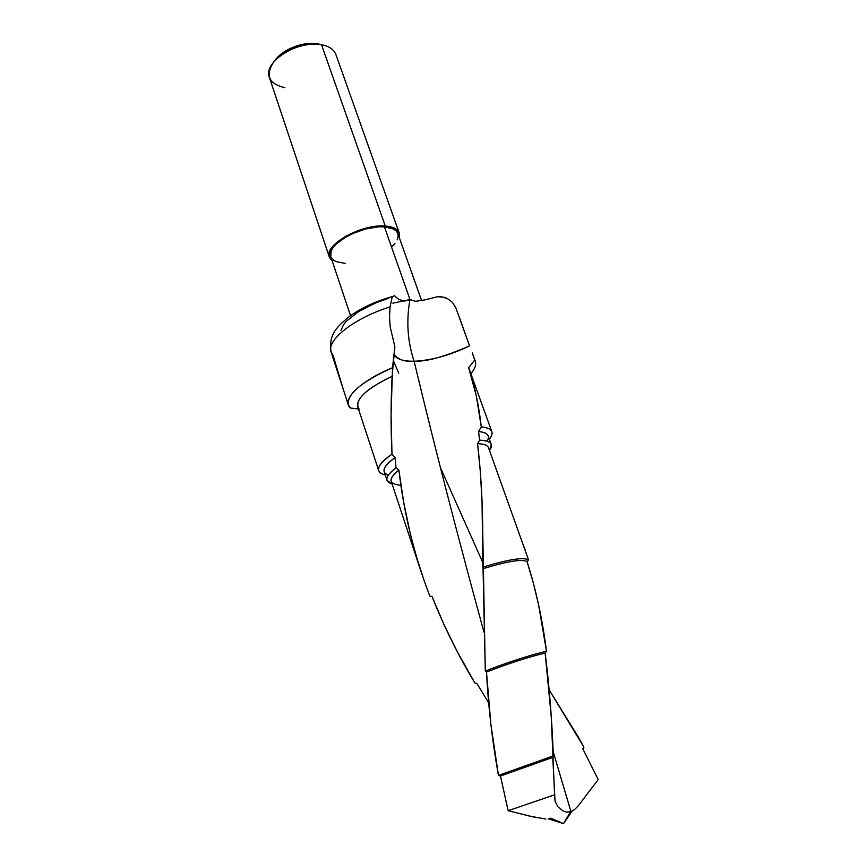 <?xml version="1.0" encoding="UTF-8"?>
<svg xmlns="http://www.w3.org/2000/svg" width="867" height="867" viewBox="0 0 867 867"><rect width="100%" height="100%" fill="white"/><g stroke="black" fill="none" stroke-linecap="round" stroke-linejoin="round"><path stroke-width="1.3" d="M528.556 559.941L488.5 447.697C487.557 445.204 483.905 443.871 477.554 443.676L480.405 472.277L482.052 502.546L482.897 567.148C508.528 559.356 523.744 556.95 528.556 559.941C523.744 556.95 508.528 559.356 482.897 567.148L483.06 568.676C507.477 561.231 522.129 558.857 527.028 561.567C522.129 558.857 507.477 561.231 483.06 568.676L485.292 671.091C504.8 663.212 531.872 654.466 546.503 651.301C531.872 654.466 504.8 663.212 485.292 671.091L486.485 672.088C508.246 663.548 527.797 657.219 545.137 653.068C527.797 657.219 508.246 663.548 486.485 672.088L490.852 724.021L498.449 775.412L553.33 755.872L498.449 775.412L500.476 776.03L552.767 757.411L500.476 776.03L508.149 810.688L554.587 794.833L551.206 716.055L545.137 653.068L546.503 651.301L538.559 604.657L533.259 582.711L527.028 561.567L528.556 559.941L527.028 561.567C535.893 589.137 542.384 619.049 546.503 651.301L545.137 653.068C549.255 685.45 551.986 719.718 553.33 755.872L552.767 757.411L555.053 801.249L557.925 806.819L563.192 811.024L566.65 812.119L570.963 811.685L553.135 751.505L570.963 811.685L566.65 812.119L563.192 811.024L557.925 806.819L555.053 801.249L554.587 794.833L508.149 810.688L535.773 817.57M441.108 469.112L482.735 562.38M400.912 485.249L400.912 485.249C388.546 484.176 387.863 479.126 398.874 470.087L396.035 467.844L395.081 457.592L391.982 454.221L391.071 414.968L392.513 367.738C359.642 381.242 340.894 400.131 350.344 407.978L348.339 404.9C346.876 394.041 361.593 381.653 392.513 367.738L394.864 346.778L392.122 376.278C390.779 401.93 390.735 427.908 391.982 454.221L395.081 457.592L396.035 467.844L398.874 470.087C403.968 513.546 414.274 555.519 429.794 596.03L432.069 596.496C443.828 626.332 458.101 655.159 474.867 682.979L476.828 683.369L488.717 702.855L476.828 683.369L474.867 682.979L457.082 651.29L443.785 624.164L432.069 596.496L429.794 596.03L432.145 596.702L429.794 596.03L424.201 580.836L416.734 557.709L410.405 534.18L403.686 502.275L398.874 470.087C392.892 474.683 390.323 478.389 391.18 481.207L421.449 572.762M548.464 818.871L563.517 823.65L570.453 811.859L563.517 823.65L550.827 818.188L548.182 818.914M459.152 316.726L469.546 345.868C445.41 356.402 427.529 361.496 415.911 361.149L414.112 361.214C434.085 444.663 457.364 534.972 483.938 632.119C457.364 534.972 434.085 444.663 414.123 361.214C404.867 361.973 398.148 359.686 393.965 354.354M284.875 87.675C268.716 83.882 265.031 75.256 273.831 61.817C283.379 50.004 306.214 41.811 321.516 44.716L318.005 43.87C303.873 40.966 282.057 49.473 274.839 60.657M399.21 232.974L335.908 54.556C333.99 49.517 329.189 46.233 321.516 44.716C298.107 39.492 262.549 62.229 269.388 77.466L329.341 257.033C323.521 245.133 361.756 223.621 385.295 226.049L321.516 44.716L385.295 226.049L394.669 228.292L397.617 230.427L399.253 233.104L399.286 237.612L399.21 232.974C397.66 228.996 393.022 226.688 385.295 226.049L372.517 226.807L365.484 228.314L358.385 230.492L345.207 236.518L335.117 243.876L329.698 251.365L328.994 254.779L329.666 257.813L332.137 260.729L329.341 257.033M392.87 303.179L409.993 299.548L384.439 226.84C361.842 224.531 325.168 245.155 330.76 256.589L350.506 315.675M577.91 736.365L583.924 747.191L582.797 748.785L598.197 779.585L578.289 805.79L574.81 809.323L570.963 811.685L574.81 809.323L578.289 805.79L598.197 779.585L582.797 748.785L583.924 747.191L549.19 689.948L577.91 736.365M343.104 388.687L333.069 355.383L331.01 351.72C326.599 339.907 354.538 317.94 390.031 306.918L389.511 316.986L390.226 327.076L394.864 346.778L390.226 327.076L389.511 316.986L390.031 306.918C354.137 318.059 326.1 340.341 331.118 352.078C328.279 333.958 337.621 326.556 348.491 317.159C360.878 308.11 375.574 301.217 392.599 296.492L394.463 295.745L398.798 299.397L394.463 295.745L392.133 297.273L392.599 296.492M390.031 306.918L392.133 297.273L390.031 306.918M404.455 301.12L398.798 299.397L404.455 301.12L409.993 299.548L415.553 301.315L424.787 299.895L415.553 301.315L409.993 299.548C406.124 320.888 407.501 341.446 414.123 361.214C403.719 361.387 397.14 359.382 394.398 355.221M388.698 298.281L375.693 302.886L358.396 311.676L346.215 321.386L343.635 324.551L340.969 330.414M525.196 550.155L523.798 546.297M396.035 467.844C385.327 476.135 384.016 481.51 392.09 483.992L387.018 480.372C386.075 477.208 389.077 473.035 396.035 467.844M479.614 440.143L477.554 443.676L479.614 440.143C486.365 440.371 490.256 441.823 491.264 444.478L489.497 450.45C493.984 444.164 490.689 440.718 479.614 440.143L478.541 431.528L479.614 440.143M388.329 475.181C380.862 472.157 383.116 466.294 395.081 457.592C386.78 463.444 383.138 468.158 384.179 471.746L387.018 480.372M491.264 444.478L488.197 435.928C487.287 433.5 484.068 432.037 478.541 431.528C487.547 432.503 490.375 435.722 487.037 441.195M391.982 454.221C376.722 465.037 374.479 471.962 385.251 474.997C381.61 474.162 379.432 472.71 378.716 470.651C377.535 466.5 381.957 461.016 391.982 454.221M481.283 426.857L478.541 431.528L481.283 426.857C487.319 427.42 490.83 429.035 491.827 431.701C492.532 433.76 491.708 436.253 489.356 439.146C494.732 432.21 492.044 428.114 481.283 426.857C478.887 405.518 474.672 385.761 468.646 367.608L476.33 396.013L481.283 426.857M359.166 409.116C353.736 400.587 364.725 389.641 392.122 376.278C367.792 387.917 356.326 398.094 357.735 406.775L378.716 470.651M491.827 431.701L468.646 367.608L474.737 360.033L468.646 367.608M350.344 407.978L358.472 409.029L350.344 407.978M470.889 373.601C475.474 368.247 476.763 363.728 474.737 360.033L475.279 361.192C476.449 364.693 474.986 368.833 470.889 373.601M472.244 352.836L474.737 360.033L472.244 352.836M455.847 307.861L452.39 302.312L447.177 298.421L444.132 297.262L437.662 296.687L424.787 299.895L437.662 296.687L440.924 296.677L447.177 298.421L452.39 302.312L455.847 307.861L469.546 345.868C451.013 354.885 433.132 359.978 415.911 361.149L414.112 361.214C407.501 341.446 406.124 320.888 409.993 299.548L384.439 226.84L378.608 226.84L365.44 229.018L352.067 233.765L345.998 236.886L336.309 243.941L333.08 247.594L331.096 251.127L330.771 256.643M397.823 233.494C396.338 229.668 391.873 227.447 384.439 226.84L393.445 228.986L396.284 231.023L397.834 233.505L421.579 300.513M391.57 246.943L394.929 243.399M397.151 239.91L398.148 236.604L397.866 233.602M331.053 257.315L332.961 259.742L336.038 261.606L345.174 263.395M321.061 44.607L312.749 43.361L307.026 43.621L295.148 46.406L284.278 51.782L276.183 58.88M545.863 819.055L530.496 816.324L508.149 810.688L500.476 776.03L498.449 775.412C492.304 741.296 488.316 706.854 486.485 672.088L485.292 671.091L482.746 532.544C482.572 500.692 480.838 471.074 477.554 443.676M393.293 360.347L398.744 373.233L393.293 360.347M348.339 404.9L331.118 352.078M572.025 811.23L563.517 823.65M475.279 361.192L472.461 353.422M455.316 306.636L456.335 308.966M483.125 573.997L482.746 532.544"/></g></svg>
